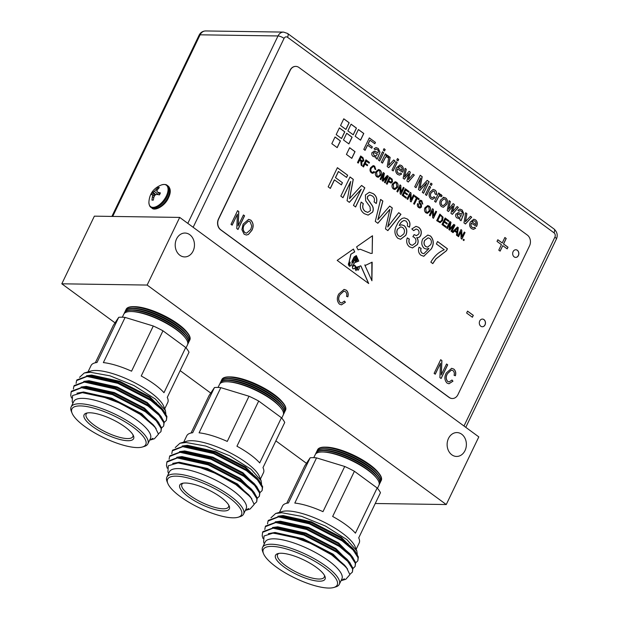 <?xml version="1.0" encoding="UTF-8"?>
<svg xmlns="http://www.w3.org/2000/svg" width="619" height="619" viewBox="0 0 619 619"><rect width="100%" height="100%" fill="white"/><g stroke="black" fill="none" stroke-linecap="round" stroke-linejoin="round"><path stroke-width="0.93" d="M166.333 196.037A13.301 6.809 -53.7 0 0 161.768 184.833L161.768 184.833C153.667 187.921 149.372 193.77 148.893 202.382L148.893 202.382A13.301 6.809 -53.7 0 0 155.578 206.878A13.301 6.809 -53.7 0 0 166.333 196.037M189.778 234.702A11.939 9.633 90.8 0 0 185.004 233.046A11.939 9.633 90.8 0 0 175.572 241.766A11.939 9.633 90.8 0 0 179.881 255.26A11.939 9.633 90.8 0 0 184.655 256.916A11.939 9.633 90.8 0 0 194.095 248.196A11.939 9.633 90.8 0 0 189.778 234.702M461.704 434.229A11.939 9.633 90.8 0 0 456.93 432.573A11.939 9.633 90.8 0 0 447.491 441.301A11.939 9.633 90.8 0 0 451.808 454.795A11.939 9.633 90.8 0 0 456.582 456.451A11.939 9.633 90.8 0 0 466.014 447.723A11.939 9.633 90.8 0 0 461.704 434.229M124.218 313.524A35.345 10.391 25.7 0 1 124.458 312.804A35.345 10.391 25.7 0 1 131.832 310.173A35.345 10.391 25.7 0 1 169.513 323.412A35.345 10.391 25.7 0 1 188.145 343.46A35.345 10.391 25.7 0 1 187.743 344.094M188.207 343.321A35.345 10.391 -154.3 0 0 188.277 343.189A35.345 10.391 -154.3 0 0 185.785 335.838A35.345 10.391 -154.3 0 0 131.963 309.902A35.345 10.391 -154.3 0 0 131.886 309.902A35.345 10.391 -154.3 0 0 124.589 312.533A35.345 10.391 -154.3 0 0 124.527 312.672M185.785 335.838L184.98 334.856A33.983 9.989 -154.3 0 0 133.224 309.918A33.983 9.989 -154.3 0 0 133.155 309.918A33.983 9.989 -154.3 0 0 133.085 309.918M124.999 311.899A35.345 10.391 25.7 0 1 125.239 311.179A35.345 10.391 25.7 0 1 132.613 308.548A35.345 10.391 25.7 0 1 170.295 321.795A35.345 10.391 25.7 0 1 188.927 341.835A35.345 10.391 25.7 0 1 188.524 342.469M189.77 340.071A35.345 10.391 -154.3 0 0 189.84 339.939A35.345 10.391 -154.3 0 0 187.348 332.596L186.543 331.614A33.983 9.989 -154.3 0 0 134.787 306.668A33.983 9.989 -154.3 0 0 134.718 306.668A33.983 9.989 -154.3 0 0 134.648 306.668M187.348 332.596A35.345 10.391 -154.3 0 0 133.526 306.66A35.345 10.391 -154.3 0 0 133.449 306.653A35.345 10.391 -154.3 0 0 126.152 309.291A35.345 10.391 -154.3 0 0 126.09 309.423M125.781 310.274A35.345 10.391 25.7 0 1 126.021 309.562A35.345 10.391 25.7 0 1 133.395 306.931A35.345 10.391 25.7 0 1 171.076 320.17A35.345 10.391 25.7 0 1 189.708 340.21A35.345 10.391 25.7 0 1 189.306 340.845M188.988 341.696A35.345 10.391 -154.3 0 0 189.058 341.564A35.345 10.391 -154.3 0 0 186.567 334.221L185.762 333.231A33.983 9.989 -154.3 0 0 134.006 308.293A33.983 9.989 -154.3 0 0 133.936 308.293A33.983 9.989 -154.3 0 0 133.866 308.293M186.567 334.221A35.345 10.391 -154.3 0 0 132.745 308.277A35.345 10.391 -154.3 0 0 132.667 308.277A35.345 10.391 -154.3 0 0 125.371 310.908A35.345 10.391 -154.3 0 0 125.309 311.048M186.033 347.863L187.495 344.814A35.345 10.391 -154.3 0 0 185.004 337.463L184.199 336.481A33.983 9.989 -154.3 0 0 132.443 311.543A33.983 9.989 -154.3 0 0 132.373 311.543A33.983 9.989 -154.3 0 0 132.304 311.543M185.004 337.463A35.345 10.391 -154.3 0 0 131.182 311.527A35.345 10.391 -154.3 0 0 131.104 311.527A35.345 10.391 -154.3 0 0 123.808 314.158L122.338 317.207M147.848 443.854L150.456 438.445A42.564 12.519 -154.3 0 0 128.009 414.304A42.564 12.519 -154.3 0 0 82.621 398.357A42.564 12.519 -154.3 0 0 73.738 401.53L71.139 406.938A42.564 12.519 25.7 0 1 80.013 403.766A42.564 12.519 25.7 0 1 125.409 419.713A42.564 12.519 25.7 0 1 147.848 443.854A42.564 12.519 25.7 0 1 144.32 446.431L142.385 447.011A40.993 12.055 -154.3 0 0 129.278 424.479A40.993 12.055 -154.3 0 0 80.455 405.917A40.993 12.055 -154.3 0 0 72.083 413.175A40.993 12.055 -154.3 0 0 99.001 435.281A40.993 12.055 -154.3 0 0 137.232 447.583A40.993 12.055 -154.3 0 0 142.385 447.011M72.887 403.302L72.206 401.63L72.585 395.526L82.389 392.67L99.721 395.634L119.846 403.162L140.103 414.328L154.967 426.94L158.464 434.182L154.394 438.794L150.463 439.962L152.901 438.306L149.597 440.225M76.091 383.409L76.57 380.608L87.055 376.445L117.85 383.347L150.711 400.4L161.683 409.561L166.596 417.206L166.387 420.363L164.275 422.382M76.57 380.608L76.911 379.904L88.339 375.741L118.19 382.643L151.051 399.696L163.702 410.761L166.937 416.502L166.387 420.363M71.556 397.994L70.752 395.425L71.146 391.881L81.631 387.718L112.426 394.62L145.287 411.674L156.259 420.835L161.172 428.48L160.963 431.636L158.449 433.842M71.146 391.881L71.487 391.177L82.907 387.014L112.759 393.916L145.627 410.97L158.278 422.034L161.513 427.775L160.963 431.636M73.375 389.049L73.862 386.248L84.346 382.078L115.134 388.98L147.995 406.041L158.967 415.194L163.88 422.847L163.679 426.004L161.567 428.015M73.862 386.248L74.203 385.544L85.623 381.374L115.474 388.275L148.336 405.337L160.986 416.401L164.221 422.143L163.679 426.004M84.246 373.002L90.684 371.083A42.564 12.519 25.7 0 1 96.03 370.487A42.564 12.519 25.7 0 1 135.731 383.254A42.564 12.519 25.7 0 1 163.671 406.211L165.389 410.459L155.454 399.116L134.029 385.591L110.02 375.834L90.436 372.274L84.246 373.002L79.534 377.327M164.724 408.803L167.772 402.458A42.564 12.519 -154.3 0 0 167.269 397.398L189.019 352.219A42.564 12.519 -154.3 0 0 185.723 347.507L162.967 330.809L141.225 375.996A42.564 12.519 -154.3 0 1 163.981 392.694L185.723 347.507M162.967 330.809A42.564 12.519 -154.3 0 0 153.295 326.004L125.115 317.415L103.365 362.595A42.564 12.519 -154.3 0 1 131.553 371.191L153.295 326.004M125.115 317.415A42.564 12.519 -154.3 0 0 121.68 317.191A42.564 12.519 -154.3 0 0 118.732 317.315L113.3 325.424L95.326 362.773M87.426 412.927A25.921 7.621 -154.3 0 0 86.142 414.157A25.921 7.621 -154.3 0 0 99.806 428.859A25.921 7.621 -154.3 0 0 127.437 438.569A25.921 7.621 -154.3 0 0 132.845 436.635A25.921 7.621 -154.3 0 0 133.008 434.863M127.878 440.72A27.491 8.086 25.7 0 1 95.14 428.271A27.491 8.086 25.7 0 1 86.35 413.167A27.491 8.086 25.7 0 1 89.809 412.78A27.491 8.086 25.7 0 1 115.444 421.028A27.491 8.086 25.7 0 1 133.487 435.853A27.491 8.086 25.7 0 1 127.878 440.72M219.931 383.757A35.345 10.391 25.7 0 1 220.178 383.037A35.345 10.391 25.7 0 1 227.544 380.406A35.345 10.391 25.7 0 1 265.234 393.653A35.345 10.391 25.7 0 1 283.866 413.693A35.345 10.391 25.7 0 1 283.456 414.328M283.928 413.554A35.345 10.391 -154.3 0 0 283.997 413.422A35.345 10.391 -154.3 0 0 281.498 406.072A35.345 10.391 -154.3 0 0 227.676 380.136A35.345 10.391 -154.3 0 0 227.606 380.136A35.345 10.391 -154.3 0 0 220.302 382.766A35.345 10.391 -154.3 0 0 220.248 382.906M281.498 406.072L280.693 405.089A33.983 9.989 -154.3 0 0 228.945 380.151A33.983 9.989 -154.3 0 0 228.875 380.151A33.983 9.989 -154.3 0 0 228.806 380.151M220.712 382.132A35.345 10.391 25.7 0 1 220.96 381.42A35.345 10.391 25.7 0 1 228.326 378.782A35.345 10.391 25.7 0 1 266.015 392.028A35.345 10.391 25.7 0 1 284.647 412.068A35.345 10.391 25.7 0 1 284.237 412.703M285.491 410.312A35.345 10.391 -154.3 0 0 285.56 410.173A35.345 10.391 -154.3 0 0 283.061 402.83L282.256 401.847A33.983 9.989 -154.3 0 0 230.508 376.909A33.983 9.989 -154.3 0 0 230.438 376.909A33.983 9.989 -154.3 0 0 230.369 376.901M283.061 402.83A35.345 10.391 -154.3 0 0 229.239 376.894A35.345 10.391 -154.3 0 0 229.169 376.894A35.345 10.391 -154.3 0 0 221.865 379.524A35.345 10.391 -154.3 0 0 221.803 379.664M221.494 380.507A35.345 10.391 25.7 0 1 221.741 379.795A35.345 10.391 25.7 0 1 229.107 377.164A35.345 10.391 25.7 0 1 266.797 390.403A35.345 10.391 25.7 0 1 285.429 410.443A35.345 10.391 25.7 0 1 285.019 411.086M284.709 411.929A35.345 10.391 -154.3 0 0 284.779 411.797A35.345 10.391 -154.3 0 0 282.279 404.455L281.475 403.472A33.983 9.989 -154.3 0 0 229.726 378.526A33.983 9.989 -154.3 0 0 229.657 378.526A33.983 9.989 -154.3 0 0 229.587 378.526M282.279 404.455A35.345 10.391 -154.3 0 0 228.457 378.519A35.345 10.391 -154.3 0 0 228.388 378.511A35.345 10.391 -154.3 0 0 221.084 381.149A35.345 10.391 -154.3 0 0 221.022 381.281M281.746 418.096L283.216 415.047A35.345 10.391 -154.3 0 0 280.717 407.697L279.912 406.714A33.983 9.989 -154.3 0 0 228.163 381.776A33.983 9.989 -154.3 0 0 228.094 381.776A33.983 9.989 -154.3 0 0 228.024 381.776M280.717 407.697A35.345 10.391 -154.3 0 0 226.894 381.761A35.345 10.391 -154.3 0 0 226.825 381.761A35.345 10.391 -154.3 0 0 219.528 384.391L218.058 387.44M243.569 514.095L246.169 508.679A42.564 12.519 -154.3 0 0 223.73 484.538A42.564 12.519 -154.3 0 0 178.342 468.591A42.564 12.519 -154.3 0 0 169.459 471.763L166.851 477.172A42.564 12.519 25.7 0 1 175.734 473.999A42.564 12.519 25.7 0 1 221.122 489.954A42.564 12.519 25.7 0 1 243.569 514.095A42.564 12.519 25.7 0 1 240.04 516.664L238.098 517.244A40.993 12.055 -154.3 0 0 224.999 494.713A40.993 12.055 -154.3 0 0 176.167 476.15A40.993 12.055 -154.3 0 0 167.803 483.408A40.993 12.055 -154.3 0 0 194.714 505.522A40.993 12.055 -154.3 0 0 232.945 517.817A40.993 12.055 -154.3 0 0 238.098 517.244M168.6 473.543L167.927 471.864L168.298 465.767L178.102 462.904L195.434 465.867L215.567 473.396L235.816 484.561L250.687 497.173L254.185 504.415L250.107 509.027L246.184 510.203L248.614 508.539L245.317 510.458M171.803 453.642L172.291 450.841L182.775 446.678L213.563 453.58L246.432 470.633L257.403 479.795L262.317 487.439L262.108 490.596L259.995 492.616M172.291 450.841L172.631 450.137L184.052 445.974L213.903 452.876L246.764 469.929L259.423 480.994L262.649 486.735L262.108 490.596M167.277 468.227L166.472 465.658L166.867 462.114L177.351 457.952L208.139 464.854L241 481.907L251.972 491.068L256.885 498.713L256.684 501.87L254.169 504.075M166.867 462.114L167.207 461.41L178.628 457.248L208.479 464.149L241.34 481.203L253.991 492.267L257.225 498.009L256.684 501.87M169.095 459.283L169.575 456.482L180.067 452.319L210.855 459.213L243.716 476.274L254.688 485.435L259.601 493.08L259.392 496.237L257.28 498.249M169.575 456.482L169.916 455.777L181.344 451.607L211.195 458.509L244.056 475.57L256.707 486.635L259.941 492.376L259.392 496.237M179.959 443.235L186.404 441.316A42.564 12.519 25.7 0 1 191.751 440.72A42.564 12.519 25.7 0 1 231.444 453.495A42.564 12.519 25.7 0 1 259.392 476.444L261.11 480.692L251.175 469.349L229.75 455.824L205.74 446.067L186.149 442.508L179.959 443.235L175.247 447.56M260.437 479.036L263.485 472.699A42.564 12.519 -154.3 0 0 262.99 467.639L284.732 422.452A42.564 12.519 -154.3 0 0 281.444 417.74L258.688 401.042L236.945 446.229A42.564 12.519 -154.3 0 1 259.694 462.927L281.444 417.74M258.688 401.042A42.564 12.519 -154.3 0 0 249.016 396.237L220.828 387.649L199.086 432.828A42.564 12.519 -154.3 0 1 227.266 441.424L249.016 396.237M220.828 387.649A42.564 12.519 -154.3 0 0 217.401 387.424A42.564 12.519 -154.3 0 0 214.445 387.556L209.021 395.657L191.047 433.014M183.147 483.16A25.921 7.621 -154.3 0 0 181.854 484.391A25.921 7.621 -154.3 0 0 195.519 499.092A25.921 7.621 -154.3 0 0 223.157 508.803A25.921 7.621 -154.3 0 0 228.566 506.868A25.921 7.621 -154.3 0 0 228.721 505.096M223.591 510.954A27.491 8.086 25.7 0 1 190.861 498.512A27.491 8.086 25.7 0 1 182.071 483.4A27.491 8.086 25.7 0 1 185.522 483.021A27.491 8.086 25.7 0 1 211.156 491.262A27.491 8.086 25.7 0 1 229.208 506.087A27.491 8.086 25.7 0 1 223.591 510.954M315.651 453.99A35.345 10.391 25.7 0 1 315.891 453.278A35.345 10.391 25.7 0 1 323.265 450.64A35.345 10.391 25.7 0 1 360.954 463.886A35.345 10.391 25.7 0 1 379.586 483.926A35.345 10.391 25.7 0 1 379.176 484.561M379.648 483.787A35.345 10.391 -154.3 0 0 379.718 483.656A35.345 10.391 -154.3 0 0 377.219 476.313A35.345 10.391 -154.3 0 0 323.397 450.377A35.345 10.391 -154.3 0 0 323.319 450.369A35.345 10.391 -154.3 0 0 316.023 453.007A35.345 10.391 -154.3 0 0 315.961 453.139M377.219 476.313L376.414 475.33A33.983 9.989 -154.3 0 0 324.666 450.384A33.983 9.989 -154.3 0 0 324.596 450.384A33.983 9.989 -154.3 0 0 324.518 450.384M316.433 452.365A35.345 10.391 25.7 0 1 316.673 451.653A35.345 10.391 25.7 0 1 324.047 449.023A35.345 10.391 25.7 0 1 361.736 462.261A35.345 10.391 25.7 0 1 380.368 482.302A35.345 10.391 25.7 0 1 379.958 482.944M381.211 480.545A35.345 10.391 -154.3 0 0 381.281 480.414A35.345 10.391 -154.3 0 0 378.782 473.063L377.977 472.08A33.983 9.989 -154.3 0 0 326.228 447.142A33.983 9.989 -154.3 0 0 326.159 447.142A33.983 9.989 -154.3 0 0 326.081 447.142M378.782 473.063A35.345 10.391 -154.3 0 0 324.96 447.127A35.345 10.391 -154.3 0 0 324.882 447.127A35.345 10.391 -154.3 0 0 317.586 449.758A35.345 10.391 -154.3 0 0 317.524 449.897M317.214 450.748A35.345 10.391 25.7 0 1 317.454 450.028A35.345 10.391 25.7 0 1 324.828 447.398A35.345 10.391 25.7 0 1 362.517 460.637A35.345 10.391 25.7 0 1 381.149 480.677A35.345 10.391 25.7 0 1 380.739 481.319M380.43 482.17A35.345 10.391 -154.3 0 0 380.499 482.031A35.345 10.391 -154.3 0 0 378 474.688L377.195 473.705A33.983 9.989 -154.3 0 0 325.447 448.767A33.983 9.989 -154.3 0 0 325.377 448.76A33.983 9.989 -154.3 0 0 325.3 448.76M378 474.688A35.345 10.391 -154.3 0 0 324.178 448.752A35.345 10.391 -154.3 0 0 324.101 448.752A35.345 10.391 -154.3 0 0 316.804 451.383A35.345 10.391 -154.3 0 0 316.742 451.514M377.466 488.329L378.936 485.281A35.345 10.391 -154.3 0 0 376.437 477.93L375.632 476.947A33.983 9.989 -154.3 0 0 323.884 452.009A33.983 9.989 -154.3 0 0 323.814 452.009A33.983 9.989 -154.3 0 0 323.745 452.009M376.437 477.93A35.345 10.391 -154.3 0 0 322.615 451.994A35.345 10.391 -154.3 0 0 322.538 451.994A35.345 10.391 -154.3 0 0 315.241 454.625L313.779 457.673M339.282 584.328L341.889 578.912A42.564 12.519 -154.3 0 0 319.443 554.771A42.564 12.519 -154.3 0 0 274.055 538.824A42.564 12.519 -154.3 0 0 265.18 541.996L262.572 547.405A42.564 12.519 25.7 0 1 271.455 544.24A42.564 12.519 25.7 0 1 316.843 560.187A42.564 12.519 25.7 0 1 339.282 584.328A42.564 12.519 25.7 0 1 335.753 586.897L333.819 587.477A40.993 12.055 -154.3 0 0 320.712 564.946A40.993 12.055 -154.3 0 0 271.888 546.391A40.993 12.055 -154.3 0 0 263.516 553.641A40.993 12.055 -154.3 0 0 290.435 575.755A40.993 12.055 -154.3 0 0 328.666 588.05A40.993 12.055 -154.3 0 0 333.819 587.477M264.321 543.776L263.648 542.105L264.019 536L272.902 533.145L291.154 536.1L311.287 543.629L331.536 554.794L346.4 567.406L349.905 574.649L345.828 579.268L341.897 580.436L344.334 578.773L341.03 580.692M267.524 523.883L268.012 521.082L278.496 516.911L309.283 523.813L342.145 540.867L353.116 550.028L358.03 557.68L357.828 560.829L355.708 562.849M268.012 521.082L268.344 520.378L279.773 516.207L309.624 523.109L342.485 540.163L355.136 551.227L358.37 556.976L357.828 560.829M262.998 538.468L262.193 535.899L262.58 532.355L273.072 528.185L303.859 535.087L336.721 552.14L347.692 561.301L352.606 568.954L352.397 572.103L349.882 574.308M262.58 532.355L262.92 531.644L274.349 527.481L304.2 534.383L337.061 551.436L349.712 562.501L352.946 568.25L352.397 572.103M264.808 529.516L265.296 526.715L275.78 522.552L306.567 529.454L339.436 546.507L350.408 555.669L355.321 563.313L355.113 566.47L353 568.482M265.296 526.715L265.636 526.011L277.057 521.84L306.908 528.75L339.777 545.803L352.428 556.868L355.654 562.609L355.113 566.47M275.679 513.468L282.117 511.557A42.564 12.519 25.7 0 1 287.464 510.961A42.564 12.519 25.7 0 1 327.165 523.728A42.564 12.519 25.7 0 1 355.113 546.685L356.83 550.925L346.888 539.582L325.47 526.057L301.453 516.3L281.869 512.749L275.679 513.468L270.967 517.801M356.157 549.27L359.206 542.933A42.564 12.519 -154.3 0 0 358.711 537.872L380.453 492.685A42.564 12.519 -154.3 0 0 377.157 487.973L354.408 471.283L332.658 516.463A42.564 12.519 -154.3 0 1 355.414 533.16L377.157 487.973M354.408 471.283A42.564 12.519 -154.3 0 0 344.729 466.478L316.549 457.882L294.806 503.061A42.564 12.519 -154.3 0 1 322.986 511.658L344.729 466.478M316.549 457.882A42.564 12.519 -154.3 0 0 313.121 457.658A42.564 12.519 -154.3 0 0 310.165 457.789L304.741 465.89L286.759 503.247M278.86 553.401A25.921 7.621 -154.3 0 0 277.575 554.624A25.921 7.621 -154.3 0 0 291.24 569.325A25.921 7.621 -154.3 0 0 318.878 579.036A25.921 7.621 -154.3 0 0 324.279 577.109A25.921 7.621 -154.3 0 0 324.441 575.337M319.311 581.187A27.491 8.086 25.7 0 1 286.574 568.745A27.491 8.086 25.7 0 1 277.792 553.634A27.491 8.086 25.7 0 1 281.243 553.254A27.491 8.086 25.7 0 1 306.877 561.495A27.491 8.086 25.7 0 1 324.921 576.32A27.491 8.086 25.7 0 1 319.311 581.187M358.919 266.611L357.666 267.369L357.558 269.435A0.658 0.534 90.8 0 0 358.486 269.907L359.368 267.787L358.919 266.611L357.573 267.369L357.465 269.435A0.658 0.534 90.8 0 0 358.03 270.132M483.981 319.613A3.838 3.095 90.8 0 0 482.449 319.079A3.838 3.095 90.8 0 0 479.416 321.888A3.838 3.095 90.8 0 0 480.801 326.221A3.838 3.095 90.8 0 0 482.333 326.755A3.838 3.095 90.8 0 0 485.366 323.954A3.838 3.095 90.8 0 0 483.981 319.613M482.286 326.755A3.838 3.095 90.8 0 0 485.281 323.923A3.838 3.095 90.8 0 0 483.888 319.613A3.838 3.095 90.8 0 0 482.402 319.079M517.352 250.269A3.838 3.095 90.8 0 0 515.82 249.743A3.838 3.095 90.8 0 0 512.787 252.544A3.838 3.095 90.8 0 0 514.172 256.885A3.838 3.095 90.8 0 0 515.704 257.411A3.838 3.095 90.8 0 0 518.737 254.61A3.838 3.095 90.8 0 0 517.352 250.269M515.658 257.411A3.838 3.095 90.8 0 0 518.652 254.579A3.838 3.095 90.8 0 0 517.26 250.269A3.838 3.095 90.8 0 0 515.774 249.743M445.541 203.628C446.407 201.941 446.26 200.486 445.076 199.264L444.024 198.885L441.726 200.889C440.829 202.591 440.976 204.069 442.175 205.307L443.189 205.67L445.541 203.628M380.143 174.72L379.648 170.821L378.627 170.449L376.576 172.229L377.126 176.028L378.116 176.392L380.143 174.72M460.335 216.998L461.279 215.536L458.014 214.213L457.162 214.778L457.913 216.859L459.221 217.331L460.335 216.998M476.042 222.941L474.959 221.192L473.744 220.735L472.034 221.834L475.825 224.62L476.042 222.941M362.626 158.441L361.055 157.288L360.041 159.393L362.316 160.824L363.129 160.213L362.626 158.441M424.68 240.512C423.636 242.973 424.015 244.977 425.841 246.54L427.528 247.167L430.692 244.675C431.861 242.215 431.559 240.149 429.787 238.47L428.093 237.851L424.588 240.512C423.543 242.965 423.922 244.977 425.748 246.54L425.841 246.54M403.82 233.912C404.988 231.32 404.602 229.192 402.667 227.537L400.756 226.848L397.568 229.146C396.408 231.877 396.794 234.144 398.721 235.94L400.47 236.59L403.82 233.912M402.133 168.708L401.05 166.96L399.843 166.503L398.125 167.602L401.917 170.387L402.133 168.708M376.476 155.47L377.42 154.007L374.155 152.676L373.303 153.241L374.054 155.323L375.362 155.795L376.476 155.47M391.146 179.371L389.885 178.442L388.747 180.802L390.883 182.102L391.765 181.39L391.726 179.874L391.146 179.371M396.787 186.938L396.292 183.038L395.278 182.667L393.227 184.447L393.777 188.246L394.767 188.609L396.787 186.938M429.276 210.769L428.781 206.87L427.768 206.506L425.71 208.286L426.259 212.085L427.249 212.449L429.276 210.769M457.534 228.086L455.174 230.454L456.977 231.777L457.534 228.086L456.59 229.03M441.308 216.178L440.241 215.397L437.811 220.449L438.902 221.246L440.372 221.695L441.889 219.954L442.121 216.959L441.308 216.178M413.043 174.233L414.312 175.1L408.269 182.025L406.892 181.011L408.764 173.645L404.346 179.146M414.219 175.092L408.215 181.986M409.058 171.308L410.219 172.159L408.378 179.572L413.074 174.187L414.312 175.1M405.066 168.376L406.211 169.219L404.486 176.949L409.089 171.262L410.312 172.159L408.47 179.572M408.764 173.645L404.408 179.193L403.139 178.257L405.074 168.314L406.304 169.219L404.578 176.949M419.775 190.466L426.971 182.59L419.829 190.505L418.467 189.507L420.696 177.986L415.945 187.658M427.149 180.392L429.037 181.777L423.528 193.221M420.224 175.309L422.112 176.701L419.899 188.269L427.187 180.353L429.129 181.777L423.597 193.267L422.297 192.316L426.971 182.59M420.696 177.986L416.014 187.704L414.715 186.752L420.247 175.262L422.204 176.701L419.991 188.269M430.878 183.131L431.992 183.951L431.311 185.375M432.085 183.951L431.381 185.429L430.197 184.555L430.901 183.085L431.992 183.951M429.393 186.226L430.507 187.046L426.491 195.395M430.6 187.046L426.561 195.442L425.377 194.575L429.416 186.18L430.507 187.046M433.277 191.023L430.979 193.058C430.043 194.73 430.159 196.184 431.327 197.415L432.348 197.77M433.091 189.414L434.909 190.079C436.341 191.163 436.797 192.702 436.287 194.675M433.934 196.749L434.987 197.709L432.395 199.364M431.072 193.066C430.135 194.73 430.251 196.184 431.42 197.415L432.395 197.77L433.965 196.695L435.08 197.709L432.441 199.364L430.824 198.769C428.921 197.012 428.596 194.838 429.865 192.23L433.138 189.414L435.002 190.079C436.434 191.17 436.89 192.702 436.38 194.675L435.126 193.956L434.376 191.41L433.323 191.023L430.979 193.058M440.395 195.89L438.84 196.215L435.73 202.173M439.877 195.697L440.488 195.898L438.933 196.215L435.799 202.22L434.615 201.353L438.654 192.958L439.722 193.739L439.157 194.908L441.169 194.606L442.09 195.813L441.099 196.819L440.488 195.898M440.403 194.351L441.997 195.805L441.076 196.749M438.631 193.004L439.629 193.739L439.157 194.908M441.076 194.598L440.449 194.351M443.978 198.885L441.726 200.889M441.633 200.889C440.736 202.591 440.883 204.069 442.082 205.307L442.175 205.307M442.082 205.307L443.142 205.67M443.111 197.345L445.626 197.941C447.514 199.666 447.862 201.833 446.663 204.425L443.343 207.288M446.663 204.425L443.39 207.288L441.533 206.63C439.598 204.858 439.273 202.661 440.542 200.022L443.885 197.268M445.626 197.941L445.719 197.941C447.607 199.666 447.955 201.833 446.756 204.425M443.204 197.345L445.719 197.941M457.101 206.56L458.377 207.427L452.334 214.352L450.957 213.346L452.822 205.972L448.411 211.474M458.284 207.427L452.272 214.313M453.116 203.636L454.284 204.487L452.443 211.899L457.139 206.522L458.377 207.427M449.123 200.703L450.276 201.554L448.543 209.276L453.147 203.589L454.377 204.494L452.535 211.899M452.822 205.972L448.473 211.52L447.204 210.592L449.139 200.649L450.369 201.554L448.636 209.276M382.983 181.243L387.123 176.763L383.045 181.282L382.263 180.709L383.447 174.125L380.793 179.634M387.208 175.525L388.26 176.299L385.126 182.814M383.254 172.624L384.306 173.397L383.045 180.005L387.246 175.487L388.353 176.299L385.196 182.86L384.453 182.319L387.123 176.763M383.54 174.132L380.863 179.688L380.12 179.139L383.277 172.569L384.399 173.397L383.138 180.005M378.58 170.449L376.576 172.229M376.484 172.229L377.126 176.028M377.033 176.028L378.07 176.392M378.495 169.513L379.911 170.055C381.428 171.44 381.722 173.181 380.786 175.27L378.224 177.32M380.878 175.27L378.271 177.32L376.762 176.786C375.276 175.44 374.967 173.738 375.834 171.672L378.542 169.513L380.004 170.055C381.521 171.448 381.815 173.181 380.878 175.27L380.786 175.27M373.265 166.503L371.276 168.206C370.472 169.691 370.588 170.983 371.624 172.067L372.53 172.376M373.133 165.606L374.557 166.124L375.679 169.529M373.946 171.564L374.541 172.268L372.677 173.351M371.369 168.206C370.564 169.691 370.68 170.983 371.717 172.067L372.576 172.384L373.992 171.509L374.634 172.268L372.723 173.351L371.423 172.871C369.891 171.509 369.62 169.768 370.626 167.664L373.18 165.606L374.65 166.132L375.772 169.529L374.928 169.18L374.247 166.859L373.311 166.503L371.276 168.206M365.93 159.911L369.473 162.441L369.11 163.199L366.239 161.164L365.225 163.269L367.686 165.002L367.322 165.76L364.862 164.027L363.469 166.921M367.593 165.002L367.253 165.714M369.381 162.441L369.04 163.145M364.955 164.027L363.539 166.975L362.796 166.426L365.953 159.857L369.473 162.441M365.225 163.269L367.686 165.002M366.332 161.164L365.318 163.269M457.967 214.213L457.162 214.778M457.07 214.77L457.913 216.859M457.82 216.851L459.174 217.331M459.832 209.075L462.06 210.003L463.747 213.725L460.931 220.735M460.056 210.638L458.95 211.234M457.851 212.627L461.913 214.213L462.323 212.518L461.302 211.172L460.103 210.638L459.004 211.28L457.89 210.259L459.878 209.075L462.153 210.003L463.84 213.725L461.023 220.735L459.84 219.861L459.979 218.569L457.008 217.981C455.677 217.021 455.321 215.691 455.94 213.988L458.656 212.758L461.913 214.213M459.979 218.569L458.919 218.669M458.563 212.758L457.898 212.627M470.409 216.325L471.608 217.199L465.411 223.946M465.65 212.828L466.819 213.687L465.349 221.71L470.448 216.286L471.701 217.207L465.465 223.993L463.964 222.886L465.658 212.774L466.912 213.694L465.442 221.71M473.697 220.735L472.034 221.834M471.941 221.834L475.825 224.62M473.752 219.196L475.508 219.869C477.396 221.641 477.713 223.83 476.46 226.43L471.307 223.157C470.61 224.829 470.858 226.206 472.042 227.289L473.295 227.753M474.487 227.297L475.531 228.256L473.396 229.363M471.399 223.157C470.703 224.829 470.951 226.206 472.135 227.289L473.349 227.753L474.533 227.258L475.624 228.256L473.442 229.363L471.485 228.604C469.488 226.871 469.117 224.666 470.355 221.997L473.798 219.196L475.601 219.869C477.489 221.641 477.806 223.83 476.553 226.43M361.055 157.288L360.041 159.393M359.949 159.393L361.457 160.429M361.364 160.429L362.27 160.824M360.653 156.034L362.873 157.667L363.879 160.739L362.525 161.729L361.542 161.474L362.007 165.846L361.156 165.219L360.792 161.01L359.678 160.151L358.192 163.045M361.798 162.101L361.914 165.784M363.786 160.731L362.479 161.721M359.678 160.151L358.254 163.099L357.511 162.549L360.676 155.988L362.966 157.667L363.879 160.739M361.635 161.474L361.891 162.101M415.96 226.345L418.599 227.335C421.113 229.363 421.794 232.055 420.634 235.413C419.697 237.154 418.39 237.905 416.703 237.673C418.266 239.739 418.475 242.021 417.322 244.513L412.463 247.925M416.092 229.015L413.624 230.585M414.049 234.632L416.463 235.622M407.24 237.928L409.252 239.081C408.478 241.41 408.888 243.259 410.482 244.637L412.339 245.317M417.415 244.52L412.509 247.933L409.445 246.795C406.776 244.575 406.049 241.603 407.256 237.882L409.345 239.081C408.571 241.41 408.981 243.259 410.575 244.637L412.386 245.317L415.45 243.05C416.378 240.729 415.991 238.833 414.281 237.371L412.873 236.69L414.142 234.632L416.51 235.622L418.715 234.052C419.411 232.21 419.071 230.725 417.686 229.595L416.138 229.015L413.678 230.639L411.821 228.945L416.007 226.345L418.692 227.335C421.206 229.363 421.887 232.055 420.727 235.421C419.79 237.154 418.483 237.905 416.796 237.673C418.359 239.746 418.568 242.021 417.415 244.52L417.322 244.513M416.703 237.673L417.368 237.711M428.046 237.851L424.588 240.512M425.748 246.54L427.481 247.167M427.783 235.058L430.46 236.04C433.787 239.808 434.035 244.126 431.188 249.008L423.744 256.281M419.04 247.252L421.059 248.412C420.363 250.347 420.68 251.91 422.019 253.101L423.814 253.713L428.688 248.869L428.812 248.389L426.452 249.109M422.019 253.101L423.767 253.713M431.188 249.008L423.791 256.281L420.951 255.237C418.545 253.241 417.918 250.563 419.055 247.205L421.152 248.412C420.456 250.347 420.773 251.918 422.112 253.101M430.46 236.04L430.553 236.04C433.88 239.808 434.128 244.126 431.281 249.008M428.905 248.389L426.499 249.109L424.177 248.304C421.562 245.758 421.09 242.633 422.769 238.934L427.83 235.058L430.553 236.04M437.532 241.565L447.336 248.753L446.376 250.741L435.9 258.897L432.712 263.601M430.832 262.154C434.221 256.212 438.701 252.08 444.272 249.767L436.38 243.971L437.556 241.518L447.429 248.761L446.469 250.741L435.993 258.897L432.805 263.609L430.832 262.154M369.288 137.936L375.47 142.409L374.835 143.732L369.883 140.173L368.112 143.856L372.352 146.896L371.709 148.22L367.477 145.179L365.017 150.285M372.259 146.896L371.648 148.173M375.377 142.409L374.766 143.685M367.57 145.179L365.086 150.34L363.786 149.38L369.311 137.89L375.47 142.409M368.112 143.856L372.352 146.896M369.976 140.173L368.204 143.856M400.71 226.848L397.568 229.146M397.475 229.146C396.315 231.877 396.702 234.144 398.628 235.94L398.721 235.94M398.628 235.94L400.423 236.59M404.284 217.896L407.279 219.033C409.763 221.037 410.451 223.761 409.36 227.204M401.615 224.821L404.184 225.726C406.876 228.303 407.395 231.491 405.739 235.282L400.57 239.274M404.222 220.48L404.13 220.48C401.901 221.184 400.269 222.855 399.224 225.509L401.661 224.821L404.277 225.726C406.969 228.303 407.488 231.491 405.832 235.282L400.625 239.274L397.808 238.261C394.311 234.516 393.994 230.129 396.849 225.092C398.11 222.051 399.951 219.791 402.381 218.314L404.331 217.896L407.372 219.033C409.855 221.037 410.544 223.761 409.453 227.204L407.364 226.005L407.596 223.513L406.18 221.145L404.222 220.48C401.994 221.184 400.361 222.855 399.317 225.509M398.682 212.727L400.957 214.329L387.865 230.632L385.475 228.875L389.877 209.323L377.799 223.242M400.864 214.329L387.804 230.585M389.653 206.104L392.214 207.976L387.711 226.956L398.713 212.681L400.957 214.329M380.615 199.465L382.774 201.051L377.838 219.714L389.691 206.057L392.307 207.976L387.796 226.964M389.877 209.323L377.853 223.289L375.284 221.401L380.623 199.411L382.867 201.051L377.93 219.722M369.837 194.915L367.554 196.409L367.291 198.506L372.112 205.516C373.373 207.613 373.52 209.81 372.553 212.108L368.112 215.118M369.365 192.2L373.164 193.67C376.476 195.983 377.474 199.256 376.159 203.504M361.156 202.127L363.252 203.674C362.107 206.924 362.757 209.501 365.195 211.404L367.763 212.379M372.646 212.108L368.158 215.118L364.32 213.687C360.467 210.917 359.415 207.048 361.179 202.08L363.345 203.674C362.2 206.924 362.85 209.501 365.287 211.404L367.81 212.379L370.41 210.646L370.015 206.854L365.667 200.796L365.388 194.993L369.411 192.2L373.257 193.67C376.569 195.983 377.567 199.264 376.251 203.504L374.077 201.91C374.897 199.31 374.302 197.322 372.282 195.944L369.883 194.915L367.647 196.409L367.384 198.506L372.205 205.516C373.466 207.613 373.613 209.81 372.646 212.108L372.553 212.108M349.278 202.32L361.241 189.174L349.34 202.359L347.066 200.695L350.687 181.491L342.911 197.647M361.558 185.483L364.738 187.82L355.546 206.916M350.006 177.003L353.201 179.348L349.518 198.637L361.597 185.445L364.831 187.82L355.616 206.97L353.449 205.376L361.241 189.174M350.78 181.499L342.98 197.701L340.814 196.107L350.029 176.957L353.294 179.355L349.611 198.637M393.661 160.004L394.852 160.886L388.655 167.633M388.894 156.514L390.071 157.373L388.6 165.389L393.692 159.965L394.945 160.886L388.717 167.672L387.215 166.573L388.91 156.452L390.163 157.373L388.693 165.389M397.475 158.626L398.597 159.439L397.909 160.87M398.69 159.447L397.978 160.917L396.794 160.05L397.506 158.572L398.597 159.439M395.99 161.721L397.104 162.534L393.088 170.883M397.197 162.534L393.158 170.937L391.974 170.063L396.013 161.667L397.104 162.534M399.789 166.503L398.125 167.602M398.032 167.602L401.917 170.387M399.843 164.964L401.599 165.637C403.487 167.409 403.805 169.598 402.551 172.198L397.398 168.925C396.702 170.596 396.949 171.974 398.133 173.057L399.394 173.521M400.578 173.065L401.623 174.024L399.487 175.131M397.491 168.933C396.794 170.596 397.042 171.974 398.226 173.065L399.441 173.521L400.625 173.026L401.716 174.024L399.534 175.131L397.576 174.372C395.58 172.639 395.208 170.434 396.446 167.764L399.889 164.964L401.692 165.637C403.58 167.409 403.898 169.598 402.644 172.206M374.108 152.676L373.303 153.241M373.211 153.241L374.054 155.323M373.961 155.323L375.315 155.795M375.973 147.546L378.201 148.467L379.888 152.197L377.072 159.199M376.205 149.102L375.099 149.697M373.992 151.098L378.054 152.676L378.464 150.99L377.451 149.636L376.244 149.102L375.145 149.744L374.031 148.73L376.019 147.546L378.294 148.467L379.981 152.197L377.164 159.199L375.981 158.332L376.128 157.04L373.149 156.452C371.818 155.485 371.462 154.154 372.081 152.46L374.797 151.229L378.054 152.676M376.128 157.04L375.06 157.141M374.704 151.222L374.038 151.098M383.973 148.715L385.095 149.535L384.407 150.959M385.188 149.535L384.476 151.013L383.293 150.138L383.997 148.668L385.095 149.535M382.488 151.81L383.602 152.63L379.586 160.979M383.695 152.63L379.656 161.025L378.472 160.159L382.511 151.763L383.602 152.63M387.092 156.785L385.544 157.102L382.426 163.06M386.573 156.592L387.185 156.785L385.637 157.102L382.496 163.114L381.312 162.24L385.351 153.845L386.418 154.626L385.854 155.802L387.873 155.493L388.786 156.7L387.804 157.706L387.185 156.785M387.107 155.237L388.693 156.7L387.78 157.636M385.328 153.899L386.326 154.626L385.854 155.802M387.78 155.493L387.154 155.237M337.123 147.593L340.326 140.931L335.011 137.031M331.807 143.685L337.193 147.639L340.419 140.931L335.034 136.985L331.807 143.685M341.495 138.501L344.698 131.839L339.382 127.94M336.179 134.594L341.564 138.548L344.791 131.847L339.405 127.893L336.179 134.594M351.739 158.317L354.942 151.663L349.627 147.755M346.423 154.417L351.809 158.363L355.035 151.663L349.65 147.709L346.423 154.417M348.807 143.863L352.01 137.201L346.694 133.302M343.491 139.964L348.876 143.91L352.103 137.209L346.717 133.255L343.491 139.964M360.49 140.134L363.693 133.48L358.378 129.58M355.174 136.234L360.56 140.188L363.786 133.48L358.401 129.526L355.174 136.234M353.178 134.772L356.382 128.118L351.066 124.21M347.863 130.872L353.248 134.818L356.474 128.118L351.089 124.164L347.863 130.872M389.885 178.442L388.747 180.802M388.655 180.802L390.024 181.738M389.931 181.738L390.837 182.102M389.483 177.189L392.106 179.201L392.523 181.909L391.038 183.092L388.291 181.56L387.022 184.207M392.431 181.909L390.991 183.085M388.384 181.56L387.092 184.253L386.349 183.711L389.506 177.142L392.198 179.201L392.523 181.909M395.232 182.667L393.227 184.447M393.135 184.447L393.777 188.246M393.684 188.246L394.721 188.609M395.146 181.731L396.562 182.272C398.079 183.657 398.373 185.398 397.437 187.487L394.876 189.538M397.53 187.487L394.922 189.538L393.413 189.004C391.928 187.658 391.618 185.955 392.485 183.889L395.193 181.731L396.655 182.272C398.172 183.657 398.466 185.398 397.53 187.487L397.437 187.487M403.356 187.371L404.122 187.867L400.965 194.436L400.176 193.855L400.006 187.1L397.576 191.952M404.029 187.867L400.895 194.381M400.036 184.942L400.756 185.468L400.926 192.223L403.379 187.325L404.122 187.867M400.006 187.1L397.646 191.998L396.903 191.457L400.067 184.888L400.849 185.468L401.019 192.223M405.321 188.81L409.066 191.495L408.702 192.254L405.631 190.064L404.656 192.083L407.526 194.126L407.163 194.884L404.292 192.842L403.201 195.117L406.312 197.399L405.971 198.111M407.434 194.118L407.093 194.83M408.973 191.495L408.633 192.2M406.312 197.399L406.041 198.157L402.18 195.325L405.344 188.764L409.066 191.495M403.201 195.117L406.404 197.399M404.385 192.842L403.294 195.117M404.656 192.083L407.526 194.126M405.724 190.064L404.749 192.083M413.507 194.823L414.273 195.318L411.117 201.887L410.327 201.307L410.157 194.552L407.735 199.403M414.181 195.318L411.047 201.833M410.196 192.385L410.908 192.911L411.086 199.674L413.531 194.776L414.273 195.318M410.157 194.552L407.797 199.45L407.054 198.908L410.219 192.339L411.001 192.919L411.171 199.674M415.063 195.968L419.218 198.947L418.854 199.705L417.067 198.459L414.297 204.216M419.125 198.939L418.784 199.651M417.16 198.459L414.366 204.27L413.624 203.721L416.417 197.918L414.722 196.672L415.086 195.913L419.218 198.947M420.556 201.129L419.659 202.359L421.315 204.765L421.462 207.025L419.968 208.054M420.409 200.2L421.678 200.703L422.7 204.069M417.601 203.636L418.274 204.131L418.939 206.785L419.852 207.11M421.554 207.025L420.015 208.054L418.699 207.566C417.384 206.614 417.02 205.291 417.624 203.581L418.367 204.131L419.032 206.785L419.899 207.11L420.788 206.522L420.657 205.222L419.164 203.148L419.071 201.152L420.456 200.2L421.771 200.703L422.792 204.077L422.05 203.527L421.431 201.477L420.603 201.129L419.752 202.359L421.407 204.765L421.462 207.025M427.721 206.506L425.71 208.286M425.617 208.286L426.259 212.085M426.166 212.085L427.203 212.449M427.628 205.57L429.052 206.112C430.569 207.497 430.855 209.237 429.926 211.327L427.365 213.377M430.019 211.327L427.412 213.377L425.895 212.843C424.41 211.497 424.1 209.787 424.974 207.729L427.675 205.57L429.145 206.112C430.662 207.497 430.948 209.237 430.019 211.327L429.926 211.327M456.497 229.03L455.174 230.454M455.081 230.454L456.977 231.777M457.441 227.057L458.315 227.637L457.255 235.738L456.466 235.158L456.837 232.698L454.493 231.042L452.961 232.589M458.222 227.63L457.17 235.677M454.586 231.049L453.015 232.628L452.226 232.048L457.48 227.018L458.315 227.637M464.273 232.071L465.039 232.566L461.875 239.135L461.093 238.555L460.923 231.8L458.493 236.644M464.946 232.566L461.813 239.081M460.954 229.634L461.673 230.16L461.844 236.915L464.296 232.017L465.039 232.566M460.923 231.8L458.563 236.698L457.82 236.149L460.977 229.587L461.766 230.16L461.936 236.922M463.546 239.282L464.157 239.731L463.77 240.52M464.25 239.731L463.84 240.574L463.167 240.071L463.569 239.236L464.157 239.731M345.874 129.41L349.077 122.748L343.762 118.848M340.558 125.51L345.944 129.456L349.17 122.755L343.785 118.802L340.558 125.51M449.587 230.113L453.719 225.633L449.642 230.152L448.86 229.579L450.137 222.995L447.39 228.504M453.804 224.388L454.864 225.161L451.723 231.684M449.851 221.494L450.903 222.26L449.642 228.875L453.843 224.349L454.957 225.169L451.793 231.73L451.05 231.189L453.719 225.633M450.137 222.995L447.46 228.55L446.717 228.009L449.874 221.44L450.996 222.26L449.734 228.875M445.115 218.012L448.86 220.697L448.496 221.455L445.425 219.265L444.457 221.285L447.32 223.327L446.957 224.086L444.094 222.043L442.995 224.318L446.113 226.6L445.765 227.312M447.228 223.327L446.887 224.032M448.767 220.697L448.427 221.401M446.113 226.6L445.835 227.359L441.981 224.527L445.138 217.965L448.86 220.697M442.995 224.318L446.206 226.6M444.187 222.043L443.088 224.318M444.457 221.285L447.32 223.327M445.518 219.265L444.55 221.293M440.241 215.397L437.811 220.449M437.718 220.441L438.902 221.246M438.809 221.246L440.279 221.695M439.838 214.143L443.003 217.223L442.539 220.519L440.086 222.678M442.631 220.519L440.132 222.685L436.704 220.658L439.861 214.089L443.096 217.23L442.539 220.519M435.846 211.211L436.612 211.706L433.455 218.275L432.666 217.695L432.495 210.94L430.066 215.791M436.519 211.706L433.385 218.221M432.526 208.773L433.246 209.307L433.416 216.062L435.869 211.164L436.612 211.706M432.495 210.94L430.135 215.838L429.393 215.296L432.549 208.727L433.339 209.307L433.509 216.062M337.37 167.734L347.661 175.216L346.594 177.429L338.407 171.486L335.452 177.622L342.454 182.698L341.394 184.903L334.392 179.835L330.283 188.377M342.361 182.698L341.324 184.857M347.569 175.216L346.524 177.374M334.484 179.835L330.353 188.431L328.178 186.837L337.394 167.687L347.661 175.216M335.452 177.622L342.454 182.698M338.5 171.486L335.544 177.63M467.531 311.171L473.226 315.35L472.328 317.214M472.398 317.261L466.633 313.036L467.554 311.125L473.318 315.35L472.398 317.261M497.792 239.785L502.233 242.981L504.88 237.479L506.226 238.47L503.58 243.963L507.998 247.205L507.193 248.884L502.775 245.642L500.129 251.136L498.782 250.146L501.429 244.652L497.011 241.41L497.815 239.739L502.233 242.981M502.775 245.642L500.059 251.082M504.856 237.534L506.133 238.47L503.487 243.963L507.905 247.205L507.123 248.83M451.383 370.069L447.351 373.775C445.695 376.631 445.788 379.176 447.63 381.428L449.092 381.931M451.591 368.313L453.75 369.094C455.576 370.781 456.095 373.002 455.29 375.756M451.947 380.058L452.868 381.188L448.93 383.78M447.444 373.775C445.788 376.631 445.881 379.176 447.723 381.428L449.139 381.931L451.994 379.996L452.961 381.188L448.976 383.78L446.988 383.053C444.442 380.174 444.21 376.801 446.307 372.94L451.638 368.313L453.843 369.094C455.669 370.781 456.188 373.002 455.383 375.756L454.067 375.276C454.617 373.365 454.269 371.826 453.023 370.665L451.429 370.069L447.351 373.775M446.531 364.042L447.699 364.831L441.115 378.503L439.892 377.605L440.496 363.322L435.188 374.155M447.607 364.823L441.045 378.457M440.674 359.74L441.819 360.583L441.215 374.89L446.554 363.987L447.699 364.831M440.496 363.322L435.258 374.209L434.112 373.373L440.697 359.693L441.912 360.583L441.308 374.89M343.824 291.147L339.8 294.853C338.144 297.708 338.229 300.261 340.071 302.513L341.541 303.008M344.032 289.398L346.199 290.179C348.025 291.858 348.536 294.079 347.739 296.834M344.396 301.136L345.317 302.273L341.371 304.865M339.893 294.853C338.237 297.708 338.322 300.261 340.164 302.513L341.587 303.016L344.435 301.074L345.41 302.273L341.417 304.865L339.429 304.138C336.883 301.252 336.659 297.878 338.748 294.017L344.079 289.398L346.292 290.179C348.118 291.866 348.629 294.087 347.832 296.834L346.516 296.354C347.066 294.443 346.717 292.903 345.472 291.742L343.87 291.147L339.8 294.853M251.747 226.074L250.13 221.78L248.42 221.169L244.196 225.03C242.702 227.924 242.934 230.446 244.892 232.597L246.555 233.193L250.734 229.517L251.747 226.074M248.374 221.169L244.196 225.03M244.103 225.03C242.609 227.924 242.841 230.446 244.799 232.597L244.892 232.597M244.799 232.597L246.509 233.193M248.583 219.366L250.796 220.178C253.434 223.072 253.759 226.484 251.763 230.4L248.281 234.493L246.308 235.019M244.126 234.206L241.921 229.68L243.066 224.171L248.629 219.366L250.888 220.178C253.527 223.072 253.852 226.484 251.856 230.4L248.374 234.493L246.354 235.019L244.126 234.206M243.422 215.002L244.582 215.791L237.998 229.471L236.775 228.573L237.387 214.282L232.079 225.123M244.49 215.791L237.936 229.417M237.564 210.708L238.71 211.543L238.098 225.85L243.445 214.955L244.582 215.791M237.387 214.282L232.148 225.169L231.003 224.333L237.588 210.653L238.802 211.551L238.191 225.858M371.826 280.562L371.849 262.193M365.605 265.288L364.823 265.033M372.065 262.201L365.651 265.288L364.769 264.924L371.918 280.763L372.158 262.201M354.973 265.845C355.646 267.795 354.973 268.754 352.938 268.739L353.364 268.863L352.938 268.739C352.002 266.774 352.675 265.806 354.973 265.845L354.292 265.644M349.294 265.683L349.224 262.185C348.218 263.841 348.242 265.009 349.294 265.683L349.031 265.93M357.062 267.485L355.082 268.476L356.057 270.681L357.062 267.485L354.989 268.468L356.01 270.681M354.88 265.837C352.582 265.806 351.909 266.774 352.845 268.739M349.224 262.185L349.131 262.185C348.126 263.841 348.149 265.009 349.201 265.683M354.656 262.649L352.319 266.124M354.641 265.087L356.25 267.292M360.243 265.861L360.831 265.953L368.576 283.432M357.944 259.431L358.695 261.117L354.772 262.665M357.612 258.866L356.97 261.326M355.314 261.744L355.004 260.382L355.36 261.752L356.761 258.819L357.62 258.494L356.923 261.334M357.001 257.287L357.24 257.844L355.693 258.541L355.004 260.382M356.258 255.624L356.699 256.614L354.339 257.543L352.49 261.721L353.101 262.851M353.372 249.101L354.617 251.918L350.841 254.262L349.116 261.558L350.137 262.355L349.348 266.008L349.75 266.356M358.695 261.117L354.71 262.649L352.358 266.124L354.687 265.087L356.296 267.292L360.923 265.953L368.707 283.533L337.185 260.398L353.441 249.055L354.71 251.918L350.841 254.262M357.797 258.881L356.614 261.11L358.03 259.415L358.788 261.117M355.693 258.541L355.097 260.382M356.087 258.115L355.786 258.541M357.24 257.844L356.18 258.115M352.49 261.721L353.147 262.858L355.058 258.463L357.07 257.249L357.333 257.844M354.339 257.543L352.582 261.721M356.699 256.614L354.432 257.543M349.348 266.008L349.441 266.015C351.553 265.984 352.381 264.468 351.902 261.473L354.06 256.986L356.335 255.577L356.792 256.622M350.137 262.355L349.704 266.356M349.116 261.558L350.23 262.355M349.209 261.558L350.934 254.262M372.406 235.816L372.181 253.303L370.804 253.442M360.157 249.233L358.03 249.805M372.181 253.303L372.499 235.754L356.606 246.849L358.053 249.852L360.111 249.233M372.274 253.303L370.851 253.442L360.204 249.233M437.006 388.453L449.232 397.421A7.854 6.337 90.8 0 0 452.373 398.512A7.854 6.337 90.8 0 0 457.928 394.651L529.547 245.844A7.854 6.337 90.8 0 0 527.357 235.088L298.946 67.486A7.854 6.337 90.8 0 0 295.805 66.395A7.854 6.337 90.8 0 0 290.249 70.257L218.631 219.064A7.854 6.337 90.8 0 0 220.813 229.819L437.61 388.894M436.527 388.098L437.099 388.461M437.517 388.887L436.434 388.098M340.164 317.4L340.767 317.833M339.684 317.044L340.257 317.4M340.674 317.833L339.591 317.036M248.335 250.014L248.954 250.463M247.832 249.643L248.428 250.022M247.739 249.643L248.861 250.463M295.712 66.395A7.854 6.337 90.8 0 0 295.619 66.395A7.854 6.337 90.8 0 0 290.063 70.257L218.445 219.064A7.854 6.337 90.8 0 0 220.635 229.811L449.046 397.421A7.854 6.337 90.8 0 0 452.187 398.512A7.854 6.337 90.8 0 0 452.28 398.512M151.794 192.788L150.858 194.745L151.988 194.343L152.63 194.962L151.941 200.115L153.28 200.138L153.961 196.834L155.106 194.993L156.816 194.412L159.485 194.877L160.429 192.919L157.845 192.261L156.847 191.379L157.35 189.793L159.338 187.549L158 187.526L154.363 191.341L151.794 192.788L155.292 194.923M151.941 200.115L153.28 200.13M152.491 196.811L153.752 197.623M152.63 194.962L154.448 195.999M151.988 194.343L154.58 195.79M153.017 192.192L155.818 194.73M154.363 191.341L158.433 194.668M155.88 189.77L157.064 190.606M158 187.526L158.464 188.439M156.847 191.379L159.803 194.173M157.845 192.261L159.826 194.126M263.516 553.641L262.766 551.769A42.564 12.519 25.7 0 1 262.572 547.405M279.448 512.354L282.496 506.009A42.564 12.519 -154.3 0 1 288.423 502.968L310.165 457.789M348.04 543.497L347.746 544.116M357.31 554.369L356.83 550.925M268.375 533.655L274.998 532.464L303.148 538.7L333.192 554.222L347.569 568.946M272.492 527.504L277.707 526.823L305.863 533.067L335.908 548.581L350.23 563.158M275.207 521.871L280.422 521.19L308.572 527.427L338.616 542.948L352.946 557.518M277.923 516.238L283.131 515.55L311.287 521.794L341.332 537.307L355.654 551.885M273.83 533.145L302.807 539.404L332.852 554.926L344.489 565.062L346.4 567.406M274.349 527.481L278.318 527.527L305.523 533.771L335.568 549.285L347.197 559.429L349.712 562.501M277.057 521.84L281.034 521.887L308.231 528.131L338.284 543.652L349.913 553.788L352.428 556.868M279.773 516.207L283.742 516.254L310.947 522.498L340.992 538.012L352.621 548.155L355.136 551.227M167.803 483.408L167.045 481.536A42.564 12.519 25.7 0 1 166.851 477.172M183.727 442.113L186.776 435.776A42.564 12.519 -154.3 0 1 192.702 432.735L214.445 387.556M252.328 473.256L252.026 473.875M261.589 484.135L261.11 480.692M172.662 463.422L179.278 462.223L207.427 468.467L237.479 483.988L251.848 498.705M176.779 457.271L181.986 456.59L210.143 462.834L240.187 478.348L254.51 492.925M179.487 451.638L184.702 450.949L212.859 457.193L242.903 472.715L257.225 487.285M182.203 445.997L187.418 445.316L215.567 451.561L245.611 467.074L259.941 481.652M178.11 462.904L207.094 469.171L237.139 484.692L248.768 494.829L250.687 497.173M178.628 457.248L182.597 457.294L209.802 463.538L239.847 479.052L251.484 489.196L253.991 492.267M181.344 451.607L185.313 451.653L212.518 457.898L242.563 473.419L254.192 483.555L256.707 486.635M184.052 445.974L188.029 446.02L215.226 452.265L245.279 467.778L256.908 477.922L259.423 480.994M72.083 413.175L71.324 411.302A42.564 12.519 25.7 0 1 71.139 406.938M88.006 371.88L91.063 365.543A42.564 12.519 -154.3 0 1 96.982 362.502L118.732 317.315M156.607 403.023L156.313 403.642M165.877 413.902L165.389 410.459M76.942 393.181L83.557 391.989L111.714 398.234L141.759 413.747L156.135 428.472M81.058 387.037L86.273 386.357L114.422 392.593L144.475 408.114L158.797 422.684M83.774 381.405L88.981 380.716L117.138 386.96L147.183 402.482L161.505 417.051M86.482 375.764L91.697 375.083L119.846 381.327L149.899 396.841L164.221 411.418M82.389 392.67L111.374 398.938L141.418 414.459L153.048 424.595L154.967 426.94M82.907 387.014L86.884 387.053L114.082 393.305L144.134 408.819L155.764 418.955L158.278 422.034M85.623 381.374L89.593 381.42L116.798 387.664L146.842 403.186L158.479 413.322L160.986 416.401M88.339 375.741L92.308 375.779L119.513 382.031L149.558 397.545L161.188 407.681L163.702 410.761M375.246 503.502L446.26 504.539L147.144 285.057L61.815 283.804L115.026 322.847M180.152 370.634L210.746 393.08M275.873 440.875L306.459 463.322M446.26 504.539L478.812 436.898L179.696 217.416L94.367 216.163L61.815 283.804M179.696 217.416L147.144 285.057M151.941 208.069A13.664 7.002 -53.7 0 0 168.089 197.167A13.664 7.002 -53.7 0 0 168.105 186.033C170.836 188.633 170.968 192.532 168.5 197.724C164.956 206.328 154.417 211.35 151.941 208.069L151.028 207.396A13.664 7.002 -53.7 0 0 167.184 196.502A13.664 7.002 -53.7 0 0 167.2 185.367C166.294 184.408 164.484 184.23 161.768 184.833M463.987 426.019L554.895 237.123A3.141 2.538 90.8 0 0 554.02 232.821L287.533 37.279A3.141 2.538 90.8 0 0 284.059 38.393A4.712 1.385 -154.3 0 0 278.008 35.956A7.854 6.337 -89.2 0 1 283.564 32.095L205.655 30.95A7.854 6.337 90.8 0 0 200.099 34.811A4.712 1.385 -154.3 0 0 199.117 35.167C200.51 32.459 202.692 31.058 205.655 30.95M187.812 223.374L278.008 35.956L200.099 34.811L112.697 216.433M284.059 38.393L193.151 227.289M287.533 37.279A4.712 2.414 -53.7 0 0 287.541 33.441L283.564 32.095M554.02 232.821A4.712 2.414 -53.7 0 0 554.028 228.984L287.541 33.441M554.895 237.123A4.712 1.385 25.7 0 1 556.357 239.127C558.013 235.359 557.239 231.978 554.028 228.984M167.2 185.367L168.105 186.033M151.028 207.396C149.844 206.823 149.133 205.152 148.893 202.382M342.555 539.126L342.168 539.946M323.814 452.009L322.538 451.994M325.377 448.76L324.101 448.752M326.159 447.142L324.882 447.127M324.596 450.384L323.319 450.369M246.842 468.893L246.447 469.705M228.094 381.776L226.825 381.761M229.657 378.526L228.388 378.511M230.438 376.909L229.169 376.894M228.875 380.151L227.606 380.136M151.121 398.659L150.734 399.472M132.373 311.543L131.104 311.527M133.936 308.293L132.667 308.277M134.718 306.668L133.449 306.653M133.155 309.918L131.886 309.902M465.782 427.334L556.357 239.127M111.884 216.426L199.117 35.167"/></g></svg>
